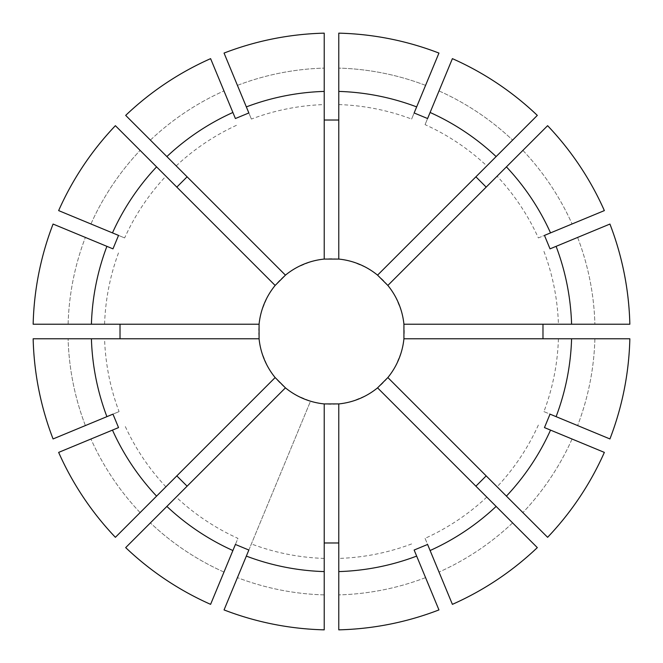<?xml version="1.0" encoding="UTF-8"?>
<svg xmlns="http://www.w3.org/2000/svg" width="663" height="663" viewBox="0 0 663 663"><rect width="100%" height="100%" fill="white"/><g stroke="black" fill="none" stroke-linecap="round" stroke-linejoin="round"><path stroke-width="0.5" stroke-dasharray="3.31 2.49" d="M248.857 550.033L310.508 401.198L297.057 395.629A72.789 72.789 0 0 1 267.371 365.943L261.802 352.492A72.789 72.789 0 0 1 261.802 310.508L267.371 297.057A72.789 72.789 0 0 1 297.057 267.371L310.508 261.802A72.789 72.789 0 0 1 352.492 261.802L365.943 267.371A72.789 72.789 0 0 1 395.629 297.057L401.198 310.508A72.789 72.789 0 0 1 401.198 352.492L395.629 365.943A72.789 72.789 0 0 1 365.943 395.629L352.492 401.198A72.789 72.789 0 0 1 310.508 401.198L224.053 609.919A298.433 298.433 0 0 0 324.224 629.842L324.224 403.924M235.406 118.536L210.602 58.651A298.433 298.433 0 0 0 125.688 115.395L285.438 275.145M118.536 235.406L124.644 237.934A227.036 227.036 0 0 1 165.899 176.192L275.145 285.438M176.192 165.899A227.036 227.036 0 0 1 237.934 124.644M112.967 248.857L53.081 224.053A298.433 298.433 0 0 0 33.158 324.224L259.076 324.224M112.967 414.143L119.067 411.615A227.036 227.036 0 0 1 104.58 338.776L259.076 338.776M104.58 324.224A227.036 227.036 0 0 1 119.067 251.385M118.536 427.594L58.651 452.398A298.433 298.433 0 0 0 115.395 537.312L275.145 377.562M235.406 544.464L237.934 538.356A227.036 227.036 0 0 1 176.192 497.101L125.688 547.605A298.433 298.433 0 0 0 210.602 604.349L223.978 572.061A263.493 263.493 0 0 1 150.402 522.892A263.493 263.493 0 0 0 223.978 572.061L237.934 538.356M285.438 387.855L176.192 497.101M165.899 486.808A227.036 227.036 0 0 1 124.644 425.066M411.615 543.933A227.036 227.036 0 0 1 338.776 558.42L338.776 629.842A298.433 298.433 0 0 0 438.947 609.919L414.143 550.033M338.776 558.42L338.776 403.924M324.224 558.42A227.036 227.036 0 0 1 251.385 543.933M543.933 251.385A227.036 227.036 0 0 1 558.42 324.224L629.842 324.224A298.433 298.433 0 0 0 609.919 224.053L550.033 248.857M558.42 324.224L403.924 324.224M558.42 338.776A227.036 227.036 0 0 1 543.933 411.615L609.919 438.947A298.433 298.433 0 0 0 629.842 338.776L403.924 338.776M543.933 411.615L550.033 414.143M538.356 425.066A227.036 227.036 0 0 1 497.101 486.808L547.605 537.312A298.433 298.433 0 0 0 604.349 452.398L544.464 427.594M497.101 486.808L387.855 377.562M486.808 497.101A227.036 227.036 0 0 1 425.066 538.356L452.398 604.349A298.433 298.433 0 0 0 537.312 547.605L377.562 387.855M425.066 538.356L427.594 544.464M248.857 112.967L251.385 119.067A227.036 227.036 0 0 1 324.224 104.58L324.224 259.076M338.776 104.58A227.036 227.036 0 0 1 411.615 119.067L438.947 53.073A298.433 298.433 0 0 0 338.776 33.158L338.776 259.076M414.143 112.967L411.615 119.067M425.571 577.63A263.493 263.493 0 0 1 338.776 594.893A263.493 263.493 0 0 0 425.571 577.63M324.224 594.893A263.493 263.493 0 0 1 237.429 577.63A263.493 263.493 0 0 0 324.224 594.893L324.224 629.842L324.224 594.893M572.061 439.022A263.493 263.493 0 0 1 522.892 512.598A263.493 263.493 0 0 0 572.061 439.022M150.402 140.108A263.493 263.493 0 0 1 223.978 90.939A263.493 263.493 0 0 0 150.402 140.108L125.688 115.395L150.402 140.108M140.108 512.598A263.493 263.493 0 0 1 90.939 439.022A263.493 263.493 0 0 0 140.108 512.598L115.395 537.312L140.108 512.598M68.107 324.224A263.493 263.493 0 0 1 85.37 237.429A263.493 263.493 0 0 0 68.107 324.224L33.158 324.224L68.107 324.224M577.63 237.429A263.493 263.493 0 0 1 594.893 324.224A263.493 263.493 0 0 0 577.63 237.429M538.356 237.934L604.349 210.602A298.433 298.433 0 0 0 547.605 125.688L497.101 176.192A227.036 227.036 0 0 1 538.356 237.934L544.464 235.406M427.594 118.536L425.066 124.644A227.036 227.036 0 0 1 486.808 165.899L377.562 275.145M497.101 176.192L387.855 285.438M425.571 85.37L438.947 53.081L425.571 85.37A263.493 263.493 0 0 0 338.776 68.107A263.493 263.493 0 0 1 425.571 85.37M251.385 119.067L224.053 53.073A298.433 298.433 0 0 1 324.224 33.158L324.224 104.58M119.067 411.615L53.073 438.947A298.433 298.433 0 0 1 33.158 338.776L104.58 338.776M124.644 237.934L58.642 210.602A298.433 298.433 0 0 1 115.395 125.688L165.899 176.192M425.066 124.644L452.398 58.642A298.433 298.433 0 0 1 537.312 115.395L486.808 165.899M512.598 522.892A263.493 263.493 0 0 1 439.022 572.061A263.493 263.493 0 0 0 512.598 522.892M594.893 338.776A263.493 263.493 0 0 1 577.63 425.571A263.493 263.493 0 0 0 594.893 338.776M237.429 85.37A263.493 263.493 0 0 1 324.224 68.107L324.224 33.158L324.224 68.107A263.493 263.493 0 0 0 237.429 85.37L224.053 53.081L237.429 85.37M85.37 425.571A263.493 263.493 0 0 1 68.107 338.776L33.158 338.776L68.107 338.776A263.493 263.493 0 0 0 85.37 425.571L53.081 438.947L85.37 425.571M90.939 223.978A263.493 263.493 0 0 1 140.108 150.402L115.395 125.688L140.108 150.402A263.493 263.493 0 0 0 90.939 223.978L58.651 210.602L90.939 223.978M439.022 90.939A263.493 263.493 0 0 1 512.598 140.108L537.312 115.395L512.598 140.108A263.493 263.493 0 0 0 439.022 90.939L452.398 58.651L439.022 90.939M522.892 150.402A263.493 263.493 0 0 1 572.061 223.978A263.493 263.493 0 0 0 522.892 150.402"/><path stroke-width="0.99" d="M275.145 285.438L285.438 275.145A72.789 72.789 0 0 1 324.224 259.076L338.776 259.076A72.789 72.789 0 0 1 377.562 275.145L387.855 285.438A72.789 72.789 0 0 1 403.924 324.224L403.924 338.776A72.789 72.789 0 0 1 387.855 377.562L377.562 387.855A72.789 72.789 0 0 1 338.776 403.924L324.224 403.924A72.789 72.789 0 0 1 285.438 387.855L275.145 377.562A72.789 72.789 0 0 1 259.076 338.776L259.076 324.224A72.789 72.789 0 0 1 275.145 285.438L115.387 125.68A298.441 298.441 0 0 0 58.642 210.602A298.433 298.433 0 0 1 115.395 125.688M176.814 187.107L187.107 176.814M120.02 338.776L120.02 324.224M187.107 486.186L176.814 475.893M338.776 542.98L324.224 542.98M542.98 324.224L542.98 338.776M486.186 475.893L475.893 486.186M324.224 120.02L338.776 120.02M377.562 387.855L496.123 506.416A240.205 240.205 0 0 1 430.105 550.53L427.594 544.464L414.143 550.033L438.947 609.919A298.441 298.441 0 0 1 338.776 629.85L338.776 403.924M324.224 403.924L324.224 629.842A298.441 298.441 0 0 1 224.053 609.927L248.857 550.033L235.406 544.464L232.895 550.53A240.205 240.205 0 0 1 166.877 506.416L285.438 387.855M403.924 338.776L571.589 338.776A240.205 240.205 0 0 1 556.1 416.654L550.033 414.143L544.464 427.594L604.349 452.398A298.441 298.441 0 0 1 547.613 537.32L387.855 377.562M285.438 275.145L125.688 115.395A298.441 298.441 0 0 1 210.602 58.642L235.406 118.536L248.857 112.967L246.346 106.9A240.205 240.205 0 0 1 324.224 91.411L324.224 33.15A298.441 298.441 0 0 0 224.053 53.073A298.433 298.433 0 0 1 324.224 33.158M275.145 377.562L115.395 537.312A298.441 298.441 0 0 1 58.642 452.398L118.536 427.594L112.967 414.143L106.9 416.654A240.205 240.205 0 0 1 91.411 338.776L33.15 338.776A298.441 298.441 0 0 0 53.073 438.947A298.433 298.433 0 0 1 33.158 338.776M259.076 324.224L33.158 324.224A298.441 298.441 0 0 1 53.073 224.053L112.967 248.857L118.536 235.406L112.47 232.895A240.205 240.205 0 0 1 156.584 166.877M609.919 224.053L609.927 224.053A298.441 298.441 0 0 1 629.85 324.224L571.589 324.224A240.205 240.205 0 0 0 556.1 246.346L609.919 224.053A298.433 298.433 0 0 1 629.842 324.224M416.654 556.1A240.205 240.205 0 0 1 338.776 571.589M550.53 430.105A240.205 240.205 0 0 1 506.416 496.123M166.877 156.584A240.205 240.205 0 0 1 232.895 112.47M324.224 259.076L324.224 91.411M438.947 609.919L438.947 609.927A298.433 298.433 0 0 1 338.776 629.842M324.224 629.842L324.224 629.85A298.433 298.433 0 0 1 224.053 609.919L224.053 609.919M324.224 571.589A240.205 240.205 0 0 1 246.346 556.1M604.349 452.398L604.358 452.398A298.433 298.433 0 0 1 547.605 537.312M125.688 115.395L125.68 115.387A298.433 298.433 0 0 1 210.602 58.651L210.602 58.651M115.395 537.312L115.387 537.32A298.433 298.433 0 0 1 58.651 452.398L58.651 452.398M156.584 496.123A240.205 240.205 0 0 1 112.47 430.105M33.158 324.224L33.15 324.224A298.433 298.433 0 0 1 53.081 224.053L53.081 224.053M91.411 324.224A240.205 240.205 0 0 1 106.9 246.346M338.776 259.076L338.776 33.158A298.441 298.441 0 0 1 438.947 53.073L414.143 112.967L427.594 118.536L430.105 112.47A240.205 240.205 0 0 1 496.123 156.584L537.32 115.387A298.441 298.441 0 0 0 452.398 58.642A298.433 298.433 0 0 1 537.312 115.395M475.893 176.814L486.186 187.107M338.776 91.411A240.205 240.205 0 0 1 416.654 106.9M377.562 275.145L496.123 156.584M338.776 33.158L338.776 33.15A298.433 298.433 0 0 1 438.947 53.081L438.947 53.081M496.123 506.416L537.312 547.605A298.441 298.441 0 0 1 452.398 604.358L430.105 550.53M125.68 547.613L125.688 547.605A298.433 298.433 0 0 0 210.602 604.349L210.602 604.349A298.441 298.441 0 0 1 125.68 547.613L166.877 506.416M571.589 338.776L629.842 338.776A298.441 298.441 0 0 1 609.927 438.947L556.1 416.654M387.855 285.438L547.605 125.688A298.441 298.441 0 0 1 604.358 210.602L544.464 235.406L550.033 248.857L556.1 246.346M259.076 338.776L91.411 338.776M506.416 166.877A240.205 240.205 0 0 1 550.53 232.895M403.924 324.224L571.589 324.224M537.312 547.605L537.32 547.613A298.433 298.433 0 0 1 452.398 604.349M210.602 604.349L232.895 550.53M629.842 338.776L629.85 338.776A298.433 298.433 0 0 1 609.919 438.947M224.053 53.073L246.346 106.9M53.073 438.947L106.9 416.654M58.642 210.602L112.47 232.895M452.398 58.642L430.105 112.47M547.605 125.688L547.613 125.68A298.433 298.433 0 0 1 604.349 210.602"/></g></svg>
